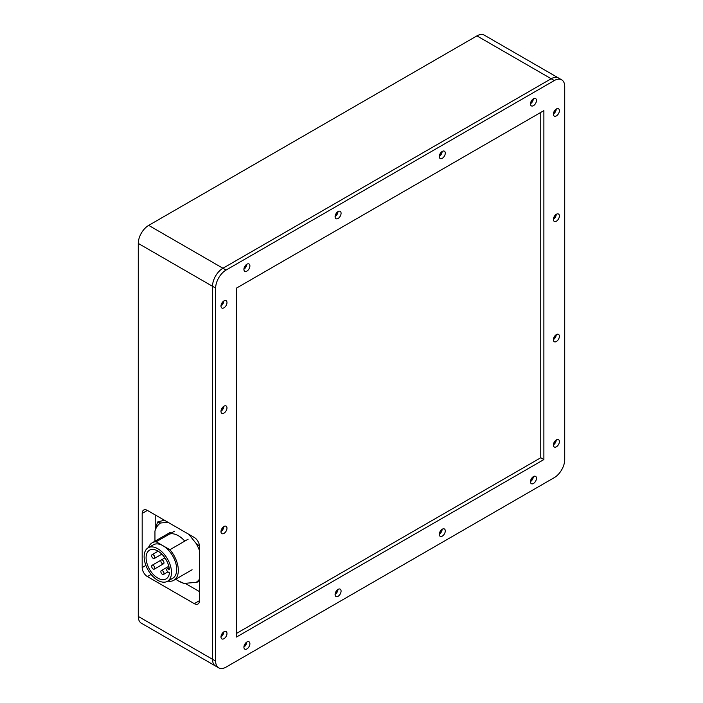 <?xml version="1.0" encoding="UTF-8"?>
<svg xmlns="http://www.w3.org/2000/svg" width="703" height="703" viewBox="0 0 703 703"><rect width="100%" height="100%" fill="white"/><g stroke="black" fill="none" stroke-linecap="round" stroke-linejoin="round"><path stroke-width="1.05" d="M221.085 636.048A4.236 2.443 120 0 0 223.238 632.313M244.003 646.277A4.236 2.443 120 0 0 246.164 642.542M335.182 593.64A4.236 2.443 120 0 0 337.335 589.905M221.085 530.765A4.236 2.443 120 0 0 223.238 527.03M221.085 410.447A4.236 2.443 120 0 0 223.238 406.712M221.085 305.164A4.236 2.443 120 0 0 223.238 301.429M244.003 268.467A4.236 2.443 120 0 0 246.164 264.732M335.182 215.821A4.236 2.443 120 0 0 337.335 212.086M439.384 155.662A4.236 2.443 120 0 0 441.537 151.927M439.384 533.472A4.236 2.443 120 0 0 441.537 529.737M530.563 480.834A4.236 2.443 120 0 0 532.716 477.1M530.563 103.025A4.236 2.443 120 0 0 532.716 99.29M553.489 113.253A4.236 2.443 120 0 0 555.642 109.519M553.489 218.528A4.236 2.443 120 0 0 555.642 214.793M553.489 338.855A4.236 2.443 120 0 0 555.642 335.12M553.489 444.138A4.236 2.443 120 0 0 555.642 440.403M142.182 513.41L142.182 567.549A7.364 4.253 -120 0 0 147.393 576.574L194.283 603.649A7.364 4.253 -120 0 0 197.965 604.018A7.364 4.253 -120 0 0 199.494 600.643L199.494 546.495A7.364 4.253 -120 0 0 194.283 537.47L147.393 510.404A7.364 4.253 -120 0 0 143.711 510.035A7.364 4.253 -120 0 0 142.182 513.41L147.393 510.404M561.671 79.817L558.542 78.015A14.737 8.506 120 0 0 551.178 78.745L222.939 268.247A14.737 8.506 120 0 0 212.517 286.297L212.517 659.3A14.737 8.506 120 0 0 215.575 666.049L141.329 623.183A14.737 8.506 -60 0 1 138.28 616.434L212.517 659.3A14.737 8.506 120 0 0 215.575 666.049L218.695 667.85A14.737 8.506 120 0 0 226.067 667.121L554.307 477.618A14.737 8.506 120 0 0 564.72 459.569L564.72 86.566A14.737 8.506 120 0 0 561.671 79.817A14.737 8.506 120 0 0 554.307 80.546L226.067 270.057A14.737 8.506 120 0 0 215.645 288.107L215.645 661.101A14.737 8.506 120 0 0 218.695 667.85M554.307 80.546L476.933 35.879A14.737 8.506 -60 0 1 484.305 35.15L558.542 78.015A14.737 8.506 120 0 0 551.178 78.745L222.939 268.247A14.737 8.506 120 0 0 212.517 286.297L138.28 243.431L138.28 616.434M476.933 35.879L148.693 225.382L226.067 270.057M138.28 243.431A14.737 8.506 -60 0 1 148.693 225.382M155.214 514.912L155.214 529.904M185.126 583.323L199.494 591.618M169.476 534.087A20.721 11.969 60 0 1 178.395 535.739A20.721 11.969 60 0 1 184.775 541.117M178.395 580.915A34.605 19.974 -120 0 0 184.054 583.42L178.395 580.915A34.605 19.974 -120 0 1 175.715 579.202M154.95 541.205L154.95 531.046A34.605 19.974 -120 0 1 160.609 522.988L168.052 522.329M199.494 579.149A34.605 19.974 -120 0 1 196.181 582.339L184.054 583.42M199.494 550.546A34.605 19.974 -120 0 0 196.181 543.524L188.738 534.271M196.181 582.339L199.494 581.583M199.476 545.95L196.181 543.524M160.609 522.988L157.551 521.995L154.95 531.046M157.551 521.995L164.379 520.202M157.815 551.011A16.582 9.57 -120 0 0 149.528 550.185A16.582 9.57 -120 0 0 146.98 563.472A16.582 9.57 -120 0 0 157.815 578.086A16.582 9.57 -120 0 0 166.101 578.903A16.582 9.57 -120 0 0 169.467 572.778L167.973 571.917A1.845 1.063 60 0 1 166.769 570.291A1.845 1.063 60 0 1 167.05 568.815A1.845 1.063 60 0 1 167.973 568.903L169.467 569.764A16.582 9.57 -120 0 0 157.815 551.011M153.21 558.375A2.214 1.274 -120 0 0 154.317 558.481A2.214 1.274 -120 0 0 154.651 556.714A2.214 1.274 -120 0 0 153.21 554.764A2.214 1.274 -120 0 0 152.103 554.658A2.214 1.274 -120 0 0 151.769 556.425A2.214 1.274 -120 0 0 153.21 558.375M162.419 574.325A2.214 1.274 -120 0 0 163.527 574.439A2.214 1.274 -120 0 0 163.861 572.664A2.214 1.274 -120 0 0 162.419 570.713A2.214 1.274 -120 0 0 161.312 570.608A2.214 1.274 -120 0 0 160.978 572.383A2.214 1.274 -120 0 0 162.419 574.325M162.419 563.692A2.214 1.274 -120 0 0 163.527 563.797A2.214 1.274 -120 0 0 163.861 562.031A2.214 1.274 -120 0 0 162.419 560.08A2.214 1.274 -120 0 0 161.312 559.975A2.214 1.274 -120 0 0 160.978 561.741A2.214 1.274 -120 0 0 162.419 563.692M153.21 569.008A2.214 1.274 -120 0 0 154.317 569.122A2.214 1.274 -120 0 0 154.651 567.347A2.214 1.274 -120 0 0 153.21 565.397A2.214 1.274 -120 0 0 152.103 565.291A2.214 1.274 -120 0 0 151.769 567.057A2.214 1.274 -120 0 0 153.21 569.008M167.481 581.293A19.341 11.169 -120 0 0 170.451 565.801A19.341 11.169 -120 0 0 157.815 548.753A19.341 11.169 -120 0 0 148.14 547.795A19.341 11.169 -120 0 0 145.178 563.296A19.341 11.169 -120 0 0 157.815 580.335A19.341 11.169 -120 0 0 167.481 581.293L172.692 578.288A19.341 11.169 -120 0 0 175.662 562.787A19.341 11.169 -120 0 0 163.026 545.748L169.898 549.711A21.644 12.496 -120 0 1 173.843 580.283L192.086 569.755M174.388 531.248L156.154 541.776A21.644 12.496 -120 0 0 152.2 542.795A21.644 12.496 -120 0 0 148.5 547.593M167.841 581.091A21.644 12.496 -120 0 0 173.843 580.283M188.132 539.183L169.898 549.711M156.154 541.776L163.026 545.748A19.341 11.169 -120 0 0 153.351 544.79L148.14 547.795M243.915 269.381A4.236 2.443 120 0 0 244.785 271.314A4.236 2.443 120 0 0 248.054 270.18A4.236 2.443 120 0 0 249.899 265.919A4.236 2.443 120 0 0 249.029 263.976A4.236 2.443 120 0 0 245.76 265.11A4.236 2.443 120 0 0 243.915 269.381M243.915 269.223A4.236 2.443 120 0 0 246.771 264.266M335.085 216.735A4.236 2.443 120 0 0 335.964 218.677A4.236 2.443 120 0 0 339.233 217.543A4.236 2.443 120 0 0 341.078 213.281A4.236 2.443 120 0 0 340.199 211.339A4.236 2.443 120 0 0 336.939 212.473A4.236 2.443 120 0 0 335.085 216.735M335.094 216.586A4.236 2.443 120 0 0 337.95 211.629M220.988 306.077A4.236 2.443 120 0 0 221.867 308.019A4.236 2.443 120 0 0 225.127 306.877A4.236 2.443 120 0 0 226.981 302.615A4.236 2.443 120 0 0 226.102 300.682A4.236 2.443 120 0 0 222.833 301.815A4.236 2.443 120 0 0 220.988 306.077M220.988 305.919A4.236 2.443 120 0 0 223.853 300.972M220.988 411.36A4.236 2.443 120 0 0 221.867 413.302A4.236 2.443 120 0 0 225.127 412.16A4.236 2.443 120 0 0 226.981 407.898A4.236 2.443 120 0 0 226.102 405.956A4.236 2.443 120 0 0 222.833 407.099A4.236 2.443 120 0 0 220.988 411.36M220.988 411.202A4.236 2.443 120 0 0 223.853 406.246M220.988 531.679A4.236 2.443 120 0 0 221.867 533.621A4.236 2.443 120 0 0 225.127 532.487A4.236 2.443 120 0 0 226.981 528.225A4.236 2.443 120 0 0 226.102 526.283A4.236 2.443 120 0 0 222.833 527.417A4.236 2.443 120 0 0 220.988 531.679M220.988 531.53A4.236 2.443 120 0 0 223.853 526.573M220.988 636.962A4.236 2.443 120 0 0 221.867 638.904A4.236 2.443 120 0 0 225.127 637.77A4.236 2.443 120 0 0 226.981 633.508A4.236 2.443 120 0 0 226.102 631.566A4.236 2.443 120 0 0 222.833 632.7A4.236 2.443 120 0 0 220.988 636.962M220.988 636.813A4.236 2.443 120 0 0 223.853 631.856M243.915 647.191A4.236 2.443 120 0 0 244.785 649.133A4.236 2.443 120 0 0 248.054 647.999A4.236 2.443 120 0 0 249.899 643.728A4.236 2.443 120 0 0 249.029 641.795A4.236 2.443 120 0 0 245.76 642.929A4.236 2.443 120 0 0 243.915 647.191M243.915 647.032A4.236 2.443 120 0 0 246.771 642.085M335.085 594.553A4.236 2.443 120 0 0 335.964 596.487A4.236 2.443 120 0 0 339.233 595.353A4.236 2.443 120 0 0 341.078 591.091A4.236 2.443 120 0 0 340.199 589.149A4.236 2.443 120 0 0 336.939 590.292A4.236 2.443 120 0 0 335.085 594.553M335.094 594.395A4.236 2.443 120 0 0 337.95 589.439M439.287 534.394A4.236 2.443 120 0 0 440.166 536.327A4.236 2.443 120 0 0 443.435 535.194A4.236 2.443 120 0 0 445.28 530.932A4.236 2.443 120 0 0 444.401 528.99A4.236 2.443 120 0 0 441.141 530.124A4.236 2.443 120 0 0 439.287 534.394M439.296 534.236A4.236 2.443 120 0 0 442.152 529.28M530.466 481.748A4.236 2.443 120 0 0 531.345 483.69A4.236 2.443 120 0 0 534.605 482.557A4.236 2.443 120 0 0 536.459 478.295A4.236 2.443 120 0 0 535.581 476.353A4.236 2.443 120 0 0 532.32 477.486A4.236 2.443 120 0 0 530.466 481.748M530.466 481.599A4.236 2.443 120 0 0 533.331 476.643M553.393 445.052A4.236 2.443 120 0 0 554.272 446.994A4.236 2.443 120 0 0 557.532 445.86A4.236 2.443 120 0 0 559.386 441.589A4.236 2.443 120 0 0 558.507 439.656A4.236 2.443 120 0 0 555.238 440.79A4.236 2.443 120 0 0 553.393 445.052M553.393 444.894A4.236 2.443 120 0 0 556.258 439.946M553.393 339.769A4.236 2.443 120 0 0 554.272 341.711A4.236 2.443 120 0 0 557.532 340.577A4.236 2.443 120 0 0 559.386 336.306A4.236 2.443 120 0 0 558.507 334.373A4.236 2.443 120 0 0 555.238 335.507A4.236 2.443 120 0 0 553.393 339.769M553.393 339.611A4.236 2.443 120 0 0 556.258 334.663M553.393 219.45A4.236 2.443 120 0 0 554.272 221.383A4.236 2.443 120 0 0 557.532 220.25A4.236 2.443 120 0 0 559.386 215.988A4.236 2.443 120 0 0 558.507 214.046A4.236 2.443 120 0 0 555.238 215.18A4.236 2.443 120 0 0 553.393 219.45M553.393 219.292A4.236 2.443 120 0 0 556.258 214.336M553.393 114.167A4.236 2.443 120 0 0 554.272 116.1A4.236 2.443 120 0 0 557.532 114.967A4.236 2.443 120 0 0 559.386 110.705A4.236 2.443 120 0 0 558.507 108.763A4.236 2.443 120 0 0 555.238 109.896A4.236 2.443 120 0 0 553.393 114.167M553.393 114.009A4.236 2.443 120 0 0 556.258 109.053M530.466 103.939A4.236 2.443 120 0 0 531.345 105.872A4.236 2.443 120 0 0 534.605 104.738A4.236 2.443 120 0 0 536.459 100.476A4.236 2.443 120 0 0 535.581 98.534A4.236 2.443 120 0 0 532.32 99.677A4.236 2.443 120 0 0 530.466 103.939M530.466 103.78A4.236 2.443 120 0 0 533.331 98.824M439.287 156.576A4.236 2.443 120 0 0 440.166 158.518A4.236 2.443 120 0 0 443.435 157.384A4.236 2.443 120 0 0 445.28 153.122A4.236 2.443 120 0 0 444.401 151.18A4.236 2.443 120 0 0 441.141 152.314A4.236 2.443 120 0 0 439.287 156.576M439.296 156.418A4.236 2.443 120 0 0 442.152 151.47M236.489 637.041L543.885 459.569L543.885 110.626L236.489 288.107L236.489 637.041M215.645 288.107L212.517 286.297L212.517 659.3L215.645 661.101M236.489 633.429L540.756 457.758L540.756 112.436M543.885 459.569L540.756 457.758M199.494 600.643L194.283 603.649M151.11 574.439L147.393 576.574M145.899 565.414L142.182 567.549M169.247 568.173L167.973 568.903M154.317 558.481L161.831 554.149M163.527 574.439L167.929 571.89M163.527 563.797L154.317 569.122M152.2 542.795L170.434 532.268M152.103 565.291L164.924 557.892M161.312 570.608L168.825 566.266M152.103 554.658L158.113 551.187M169.142 567.611L167.05 568.815"/></g></svg>
